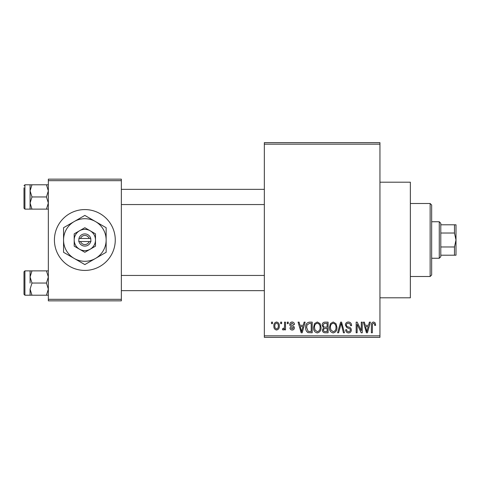 <?xml version="1.0" encoding="UTF-8"?>
<svg xmlns="http://www.w3.org/2000/svg" width="480" height="480" viewBox="0 0 480 480"><rect width="100%" height="100%" fill="white"/><g stroke="black" fill="none" stroke-linecap="round" stroke-linejoin="round"><path stroke-width="0.72" d="M379.944 182.196L410.364 182.196L410.364 297.804L379.944 297.804M84.846 209.58A30.42 30.42 0 0 0 54.42 240A30.42 30.42 0 0 0 84.846 270.42A30.42 30.42 0 0 0 115.266 240A30.42 30.42 0 0 0 84.846 209.58M280.656 323.664L280.656 322.14L281.622 322.14L281.622 323.664L280.656 323.664M284.526 326.154L284.526 322.14L285.498 322.14L285.498 329.886L284.526 329.886L284.526 328.65L283.374 330.024L282.456 329.61L282.732 328.5L283.428 328.638L284.346 327.738L284.526 326.154M287.292 323.664L287.292 322.14L288.264 322.14L288.264 323.664L287.292 323.664M289.782 324.504C289.83 322.962 290.61 322.128 292.122 322.002C293.574 322.146 294.36 322.974 294.486 324.492L293.514 324.63L292.056 323.106L290.748 324.312L291 325.014L291.954 325.44C293.376 325.68 294.174 326.472 294.348 327.816C294.276 329.208 293.55 329.94 292.164 330.024C290.79 329.94 290.04 329.202 289.92 327.81L290.886 327.672L292.128 328.914L293.376 327.972L293.064 327.33L291.96 326.892C290.568 326.652 289.842 325.854 289.782 324.504M303.282 325.32L304.116 322.14L305.13 322.14L302.184 332.79L301.17 332.79L298.08 322.14L299.094 322.14L299.934 325.32L303.282 325.32M317.298 322.002L320.082 323.67L321.036 327.324C321.246 330.342 319.998 332.214 317.292 332.928C314.64 332.232 313.398 330.408 313.566 327.456L314.526 323.628L317.298 322.002M333.204 322.002L335.982 323.67L336.936 327.324C337.146 330.342 335.904 332.214 333.198 332.928C330.546 332.232 329.304 330.408 329.472 327.456L330.432 323.628L333.204 322.002M373.566 322.002L375.078 322.752L375.654 325.32L374.688 325.458C374.832 324.336 374.436 323.598 373.518 323.25L372.474 324.048L372.336 332.79L371.37 332.79L371.37 325.56C371.13 323.622 371.862 322.434 373.566 322.002M264.336 335.832L379.944 335.832L379.944 337.35L264.336 337.35L264.336 142.65L379.944 142.65L379.944 144.168L264.336 144.168M379.944 335.832L379.944 144.168M368.55 325.32L369.384 322.14L370.404 322.14L367.458 332.79L366.438 332.79L363.348 322.14L364.362 322.14L365.202 325.32L368.55 325.32M361.278 330.66L361.278 322.14L362.244 322.14L362.244 332.79L361.212 332.79L357.126 324.252L357.126 332.79L356.16 332.79L356.16 322.14L357.198 322.14L361.278 330.66M345.372 325.092C345.48 323.166 346.488 322.134 348.39 322.002C350.484 322.23 351.552 323.43 351.594 325.596L350.628 325.734C350.544 324.228 349.77 323.4 348.3 323.25C347.094 323.274 346.44 323.88 346.338 325.068C346.59 326.274 347.394 326.946 348.75 327.084C350.364 327.426 351.222 328.404 351.318 330.012C351.246 331.806 350.328 332.778 348.564 332.928C346.686 332.742 345.714 331.68 345.648 329.748L346.62 329.61C346.662 330.888 347.298 331.584 348.534 331.68C349.662 331.656 350.268 331.086 350.352 329.976L350.046 328.89L346.842 327.624L345.372 325.092M337.584 332.79L340.626 322.14L341.568 322.14L344.442 332.79L343.434 332.79L341.154 323.388L338.598 332.79L337.584 332.79M322.14 325.266C322.158 323.268 323.142 322.224 325.086 322.14L328.086 322.14L328.086 332.79L325.08 332.79C323.388 332.718 322.506 331.83 322.416 330.114L323.466 327.882L322.14 325.266M305.688 327.522C305.43 324.492 306.654 322.698 309.348 322.14L312.186 322.14L312.186 332.79L307.938 332.592C306.246 331.404 305.496 329.718 305.688 327.522M273.882 326.094C273.69 323.874 274.59 322.512 276.576 322.002C278.532 322.5 279.432 323.838 279.27 326.01C279.438 328.194 278.538 329.532 276.576 330.024C274.638 329.544 273.738 328.236 273.882 326.094M271.53 323.664L271.53 322.14L272.496 322.14L272.496 323.664L271.53 323.664M48.336 179.154L121.35 179.154L121.35 180.678L48.336 180.678L48.336 179.154M121.35 299.322L121.35 300.846L48.336 300.846L48.336 299.322L121.35 299.322L121.35 180.678M48.336 299.322L48.336 180.678M367.32 329.664L368.226 326.568L365.532 326.568L366.876 331.68L367.32 329.664M333.192 331.68C335.262 331.11 336.192 329.652 335.97 327.306C336.102 325.116 335.184 323.766 333.21 323.25C331.188 323.802 330.264 325.212 330.438 327.486L330.846 329.892L333.192 331.68M327.12 331.542L327.12 328.362L324.288 328.464L323.388 329.934C323.484 331.152 324.168 331.686 325.434 331.542L327.12 331.542M327.12 327.12L327.12 323.388L324.066 323.52L323.106 325.26C323.184 326.562 323.886 327.18 325.212 327.12L327.12 327.12M317.286 331.68C319.362 331.11 320.286 329.652 320.064 327.306C320.196 325.116 319.278 323.766 317.31 323.25C315.282 323.802 314.358 325.212 314.538 327.486L314.946 329.892L317.286 331.68M311.214 331.542L311.214 323.388L309.474 323.388L307.038 324.936L306.654 327.54L308.124 331.332L311.214 331.542M302.052 329.664L302.952 326.568L300.258 326.568L301.608 331.68L302.052 329.664M276.6 328.914C277.884 328.47 278.454 327.504 278.304 326.016C278.454 324.498 277.866 323.532 276.552 323.106C275.268 323.556 274.704 324.528 274.848 326.016C274.698 327.534 275.286 328.5 276.6 328.914M430.14 276.51L430.14 203.49L431.664 205.014L431.664 274.986L430.14 276.51L410.364 276.51M430.14 203.49L410.364 203.49M30.084 276.96L30.084 283.05L30.084 276.96L31.968 270.876L30.084 270.876L30.084 276.96L31.968 283.05L46.452 283.05L48.336 289.134L46.452 295.218L31.968 295.218L30.084 289.134L31.968 283.05M24.912 295.218L24 294.306L24 271.794L24.912 270.876L24.912 295.218L31.968 295.218M48.336 270.876L46.452 270.876L48.336 276.96L46.452 283.05M46.452 270.876L31.968 270.876M46.452 295.218L48.336 295.218M30.084 289.134L30.084 295.218M439.266 221.748L440.79 223.266L440.79 256.734L439.266 258.252L439.266 221.748L431.664 221.748M454.476 224.79L456 224.79L456 240L454.476 233.028L454.476 224.79L440.79 224.79M440.79 246.972L454.476 246.972L456 240L456 255.21L454.476 255.21L454.476 246.972M440.79 233.028L454.476 233.028M440.79 255.21L454.476 255.21M48.336 184.782L46.452 184.782L48.336 190.866L46.452 196.95L48.336 203.04L46.452 209.124L31.968 209.124L30.084 203.04L30.084 190.866L31.968 184.782L30.084 184.782L30.084 203.04L31.968 196.95L30.084 190.866M30.084 184.782L24.912 184.782L24.912 209.124L24 208.206L24 187.824M46.452 184.782L31.968 184.782M46.452 196.95L31.968 196.95M46.452 209.124L48.336 209.124M30.084 203.04L30.084 209.124L31.968 209.124M80.544 241.524L90.93 241.524L90.738 238.476A6.084 6.084 0 0 0 78.954 238.476L78.762 241.524L80.544 241.524A4.566 4.566 0 0 0 89.148 241.524M78.954 241.524A6.084 6.084 0 0 0 90.738 241.524M95.49 233.85L84.846 227.706L74.196 233.85L74.196 246.15L84.846 252.294L95.49 246.15L95.49 233.85M84.846 227.706L74.196 233.85L74.196 240A10.65 10.65 0 0 0 79.524 249.222L84.846 252.294L90.168 249.222A10.65 10.65 0 0 0 90.168 230.778A10.65 10.65 0 0 0 74.196 240M92.724 247.746L95.49 246.15M95.49 258.444A21.294 21.294 0 0 0 95.49 221.556A21.294 21.294 0 0 0 63.552 240A21.294 21.294 0 0 0 95.49 258.444L106.14 252.294L106.14 227.706L84.846 215.412L63.552 227.706L63.552 252.294L84.846 264.588L95.49 258.444M79.524 249.222A10.65 10.65 0 0 0 90.168 249.222M90.738 238.476L78.954 238.476M89.148 238.476A4.566 4.566 0 0 0 80.544 238.476M24.912 270.876L30.084 270.876M264.336 290.652L121.35 290.652M264.336 275.442L121.35 275.442M121.35 189.348L264.336 189.348M121.35 204.558L264.336 204.558M439.266 258.252L431.664 258.252M24.912 209.124L30.084 209.124M24.912 184.782L24 185.694L24.912 184.782"/></g></svg>
